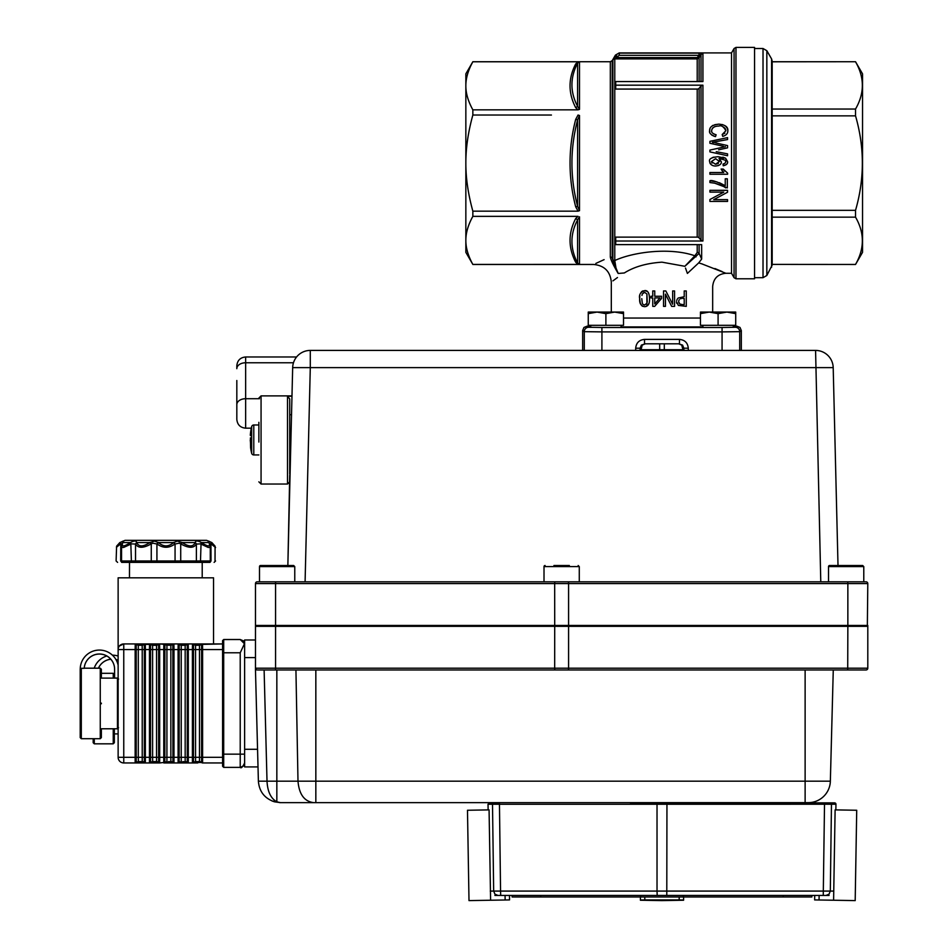 <?xml version="1.0" encoding="UTF-8"?>
<svg xmlns="http://www.w3.org/2000/svg" width="948" height="948" viewBox="0 0 948 948"><rect width="100%" height="100%" fill="white"/><g stroke="black" fill="none" stroke-linecap="round" stroke-linejoin="round"><path stroke-width="1.42" d="M222.59 754.158L222.59 766.268L223.692 767.37L223.692 754.158L222.59 754.158L222.59 652.781L223.692 652.781L223.692 639.521L222.59 640.623L222.59 652.781M119.46 645.944L123.761 643.941L222.59 643.941L222.59 640.623L223.692 639.521L222.59 640.658M255.474 639.983L244.631 639.983L255.474 639.983L244.631 639.983L244.631 657.604L244.631 643.929L243.34 640.812L240.223 639.521L243.34 640.848L244.596 643.431L240.223 652.781L240.223 767.37L223.692 767.37L222.59 766.268M258.034 767.643L258.01 766.92L244.631 766.92L244.631 762.962C242.629 767.11 241.159 768.579 240.223 767.37L243.34 766.079L244.631 762.796M145.364 762.95L140.517 762.95L149.464 762.95L149.464 757.322L145.364 757.322L145.364 762.95A1.469 1.469 0 0 1 144.309 762.5L144.309 644.45L138.29 645.315L138.29 649.57L142.224 649.57L142.176 645.28L138.527 645.268L135.22 643.941L123.761 643.941C119.969 644.628 118.097 646.5 118.133 649.57L118.133 757.322A5.629 5.629 180 0 0 123.761 762.95L135.149 762.95L135.149 757.322L123.761 757.322L123.761 649.57L135.149 649.57L135.22 643.941L145.293 643.941L145.364 649.57L149.464 649.57L149.535 643.941L159.608 643.941L159.679 649.57L163.779 649.57L163.85 643.941L173.922 643.941L173.982 649.57L178.094 649.57L178.165 643.941L188.237 643.941L188.297 649.57L192.408 649.57L192.48 643.941L202.552 643.941L202.611 649.57L222.59 649.57M156.538 645.315L152.604 645.315L152.604 649.57L156.538 649.57L156.538 645.315L158.624 644.45L150.519 644.45L150.519 762.5A2.903 2.903 0 0 1 151.467 761.86M156.491 645.28L159.608 643.941L164.881 644.403L164.833 762.5A2.903 2.903 0 0 1 165.782 761.86M166.967 645.28L166.919 649.57L170.853 649.57L170.853 645.315L164.881 644.391M179.196 644.391L179.148 762.5L185.168 761.623L185.168 645.315L181.471 645.268L178.165 643.941L163.897 643.941M150.566 644.403L144.25 644.403M193.511 644.391L193.463 649.57L195.549 649.57L195.549 761.623L199.483 761.623L199.483 649.57L202.611 649.57L202.611 762.95A1.469 1.469 0 0 1 201.569 762.5L201.569 644.45L195.549 645.315L195.549 649.57L199.483 649.57L199.483 645.315L195.774 645.268L192.48 643.941L178.769 643.941L187.633 643.941L184.931 645.268L181.234 645.315L181.234 649.57L187.254 649.57L187.254 644.45L185.121 645.28M202.208 562.377L202.208 577.83L213.549 577.83L213.549 643.941L222.59 643.941L201.509 644.403M152.604 761.623L156.538 761.623L156.538 757.322L152.604 757.322L152.675 761.623L150.519 762.5L158.624 762.5A2.903 2.903 180 0 0 156.538 761.623L156.538 761.623M158.849 762.702A1.469 1.469 0 0 0 159.679 762.95L158.624 762.5L158.624 649.57L159.679 649.57L159.679 762.95L170.853 761.623L170.853 757.322L166.919 757.322L166.919 761.623M173.721 762.927A1.469 1.469 180 0 0 173.982 762.95L178.106 762.95L178.094 757.322L173.982 757.322L173.982 762.95L163.779 762.95L163.779 757.322L156.538 757.322L156.538 649.57L158.624 649.57L158.624 644.45L159.679 644.012M188.297 762.95L183.462 762.95L192.408 762.95L192.408 757.322L188.297 757.322L188.297 762.95A1.469 1.469 0 0 1 187.254 762.5A2.903 2.903 180 0 0 185.168 761.623L185.168 761.623M202.611 762.95L222.59 762.95M138.29 761.623L142.224 761.623L142.224 757.322L138.29 757.322L138.361 761.623L136.204 762.5A2.903 2.903 0 0 1 137.152 761.86M123.738 643.941A5.629 5.629 180 0 0 118.133 649.57L123.761 649.57L123.761 643.941L135.22 643.941L123.761 643.941A5.629 5.629 180 0 0 118.133 649.57L118.133 577.83L129.473 577.83L129.509 562.377M213.549 577.83L118.133 577.83M123.761 762.785L123.761 757.322L118.133 757.322A5.629 5.629 180 0 0 118.204 758.246M195.549 761.623L193.463 762.5L201.569 762.5A2.903 2.903 180 0 0 199.483 761.623L199.483 761.623M222.59 757.322L193.463 757.322L193.463 762.5A2.903 2.903 0 0 1 194.411 761.86M181.234 761.623L181.234 757.322L187.254 757.322L187.254 649.57L188.297 649.57L188.297 757.322L187.254 757.322L187.254 762.5L183.462 762.5L183.462 761.623M178.094 762.95L183.462 762.95L179.148 762.5A2.903 2.903 0 0 1 180.096 761.86M164.833 762.512L172.939 762.5L172.88 644.391M168.626 645.268L173.318 643.941L168.626 643.941L168.626 645.268L164.454 643.941L168.626 643.941M173.14 762.678A1.469 1.469 180 0 1 172.939 762.5A2.903 2.903 180 0 0 170.853 761.623L170.853 761.623M156.302 645.268L154.832 645.268L156.302 645.268A2.903 2.512 90 0 0 158.103 644.391L150.139 643.941L154.311 645.268L152.841 645.268M154.311 645.268L154.311 643.941M135.979 762.69A1.469 1.469 180 0 0 136.204 762.5L144.309 762.5A2.903 2.903 180 0 0 142.224 761.623L142.224 761.623M138.337 645.28L136.204 644.45L136.204 762.5L135.149 762.95A1.469 1.469 180 0 0 135.979 762.702M193.463 762.5L197.243 762.95L192.408 762.95M197.243 762.95L197.243 761.623M172.939 762.5L163.779 762.95M150.294 762.69A1.469 1.469 180 0 0 150.519 762.5L159.679 762.95L149.464 762.95A1.469 1.469 180 0 0 149.737 762.927M139.996 762.95L135.149 762.95L139.996 762.95L139.996 761.623M640.101 349.717L683.875 349.717M291.972 396.252L287.517 396.252L287.517 484.037L289.721 481.833M258.863 422.334L258.863 442.052M236.822 380.504L236.822 416.456L236.822 380.504M236.822 365.774L236.822 368.677A8.816 5.913 0 0 1 239.406 364.494A8.816 5.913 0 0 1 245.639 362.764L245.639 356.969C240.294 357.491 237.356 360.43 236.822 365.774M245.639 428.152L245.639 428.176C240.282 427.655 237.344 424.716 236.822 419.36L236.822 416.456M294.769 566.608L294.769 581.811L259.503 581.811L259.503 566.608L294.769 566.608L293.667 565.506L284.85 565.506L287.86 565.506L292.671 367.623A17.633 17.633 0 0 1 297.98 355.429A17.633 17.633 0 0 0 295.883 357.882L295.883 356.969L245.639 356.969M289.721 474.047L289.721 398.954L287.517 396.252M833.6 900.233L855.191 900.6L856.719 810.256L835.117 809.876L835.852 809.888L835.117 809.876L833.6 900.233L819.048 899.996L819.131 895.433M814.64 899.913L814.723 895.433L814.64 899.913L819.048 899.996M489.073 809.888L467.483 810.256L468.999 900.6L490.602 900.233L489.073 809.888M505.059 895.433L505.142 899.996L509.55 899.913L509.467 895.433L512.133 895.433L512.133 896.986L640.647 896.986L640.647 895.433M505.142 899.996L490.602 900.233M640.398 900.233L640.398 896.986L640.398 900.233L661.988 900.6L683.591 900.233L683.591 896.986M640.398 899.996L644.794 899.913L644.794 896.986M679.183 896.986L679.183 899.913L683.591 899.996M679.183 899.913L644.794 899.913M258.863 454.945L253.791 454.945A2.204 2.204 0 0 1 251.658 453.274A55.908 55.908 0 0 1 250.58 447.634L250.426 437.834M258.863 424.977L253.791 424.977A2.204 2.204 0 0 0 251.658 426.659A55.908 55.908 0 0 0 250.58 432.3L250.296 435.239L250.58 432.3M251.658 435.677L250.521 435.677M250.272 439.979L250.509 442.882M867.349 625.893L255.913 625.893L867.349 625.893L867.799 583.577L847.856 583.577L847.856 625.455L867.799 625.455L867.799 668.198A1.766 1.766 0 0 1 866.034 669.963L275.56 669.963L805.125 669.963L805.125 781.176L830.353 781.176L833.268 669.963L830.709 767.939M294.769 581.811L820.778 581.811L815.576 350.416L310.292 350.416L310.292 367.623L833.197 367.623L838.008 565.506L833.197 367.623A17.633 17.633 0 0 0 815.576 350.416A17.633 17.633 0 0 1 827.888 355.429M829.619 565.506A1.102 1.102 0 0 0 828.516 566.608L828.516 581.811L863.782 581.811L863.782 566.608L862.68 565.506L829.619 565.506L862.68 565.506M293.667 565.506L260.605 565.506A1.102 1.102 0 0 0 259.503 566.608L259.503 581.811L257.24 581.811L866.034 581.811A1.766 1.766 0 0 1 867.799 583.577M551.712 625.893L554.71 625.893L554.675 583.577L255.474 583.577L255.474 625.455L847.856 625.455L847.856 626.332L255.474 626.332L255.474 669.987L258.389 781.176L267.016 781.176C267.549 791.592 270.82 798.477 276.84 801.83L280.418 802.636L805.125 802.636L315.838 802.636L315.838 781.176L805.125 781.176L805.125 802.636L808.324 802.636A22.041 22.041 0 0 0 830.353 781.176A22.041 22.041 0 0 1 808.324 802.636M297.98 355.429A17.633 17.633 0 0 1 310.292 350.416A17.633 17.633 0 0 0 297.98 355.429M287.86 565.506L289.721 475.221M255.913 625.893L255.474 625.455L255.474 626.332M255.474 583.577A1.766 1.766 0 0 1 257.24 581.811M569.357 565.506L553.928 565.506M544.01 581.811L544.01 566.608A1.102 1.102 0 0 1 545.112 565.506M544.01 566.608L579.275 566.608L579.275 581.811M260.605 565.506L269.422 565.506L260.605 565.506A1.102 1.102 0 0 0 259.503 566.608M275.56 581.811L275.56 669.963L257.998 669.963M255.474 669.94A1.766 1.766 0 0 0 255.474 669.987A1.766 1.766 0 0 1 255.474 669.94L255.474 668.198A1.766 1.766 0 0 0 257.24 669.963L256.173 669.608M256.043 669.501L255.51 668.53M258.034 767.939L258.389 781.176C259.242 791.592 264.634 798.477 274.529 801.83L280.418 802.636L271.993 800.953M846.137 669.963L866.034 669.963A1.766 1.766 0 0 0 867.799 668.198L568.587 668.198L568.587 583.577L554.675 583.577L554.817 581.811M867.799 626.332L847.856 626.332L847.713 669.963M258.389 781.176C259.242 791.592 264.634 798.477 274.529 801.83L271.981 800.953M683.33 895.433L683.33 896.986L811.844 896.986L811.844 895.433L814.723 895.433M829.085 895.433L494.892 895.433M835.852 809.888L835.958 804.26A1.351 1.351 0 0 0 835.958 804.236L666.954 804.26L666.788 895.433L657.189 895.433L657.023 891.084L833.695 891.084M630.325 802.873L834.596 802.873L830.164 802.873L831.467 804.236L830.318 891.084L829.038 894.165L826.04 895.433M823.255 895.433L824.535 802.873L657.082 802.873L657.023 804.26L488.019 804.26L488.125 809.888L488.86 809.876L488.125 809.888M499.442 802.873L493.813 802.873L499.442 802.873L500.556 891.084L657.023 891.084L657.023 804.26L666.954 804.26L666.894 802.873M488.019 804.236L489.381 802.873L493.813 802.873L492.51 804.236L493.659 891.084L500.556 891.084L500.722 895.433M783.202 896.986L783.202 895.433M683.33 896.986L640.647 896.986M540.787 896.986L540.787 895.433M495.223 804.26L497.048 804.26M829.038 804.26L830.424 804.26M835.958 804.236A1.351 1.351 0 0 0 834.596 802.873M255.474 657.604L244.631 657.604L244.631 766.92L258.01 766.92M122.956 542.315L122.256 543.879L122.956 542.315L122.256 543.879L120.491 544.057L120.491 542.552L119.839 542.552L116.604 546.155L120.787 542.315C123.548 540.621 124.271 540.621 122.956 542.315L122.813 542.552C121.166 546.972 123.714 546.972 130.433 542.552L130.788 542.315C134.237 540.621 136.204 540.621 136.678 542.315L136.713 542.552C138.692 546.972 143.065 546.972 149.867 542.552L154.607 541.083L158.423 542.552C163.483 546.972 168.531 546.972 173.567 542.552L177.359 541.083L182.111 542.552C188.901 546.972 193.274 546.972 195.205 542.552L195.241 542.315C195.691 540.621 197.634 540.621 201.083 542.315L201.438 542.552C208.145 546.972 210.657 546.972 208.975 542.552L208.833 542.315C207.494 540.621 208.193 540.621 210.942 542.315L215.575 547.529L211.013 543.879L209.52 543.879L208.833 542.315M210.942 542.315L211.013 560.967L210.278 560.967L210.278 546.356L209.638 547.423L208.145 547.423L200.502 543.879L196.295 544.057C193.902 548.323 188.806 548.323 181.032 544.057L179.172 543.18L174.823 544.057C168.945 548.323 163.068 548.323 157.167 544.057L152.806 543.18L150.945 544.057C143.172 548.323 138.064 548.323 135.623 544.057L131.381 543.879L123.714 547.423L122.209 547.423L121.545 546.309L121.545 560.967L123.133 562.377M201.083 542.315L200.502 560.967L209.52 560.967M208.157 562.377L210.018 562.377L207.896 562.377L210.018 562.377L211.013 560.967L210.018 562.377L121.664 562.377M119.839 542.552L125.089 540.336L206.593 540.336L211.842 542.552L215.078 546.155L215.03 560.967M120.491 544.057C115.111 548.323 115.087 548.323 120.432 544.057M120.669 560.967L120.787 542.315M122.256 560.967L131.381 560.967L130.788 542.315M136.678 542.315L135.528 543.879L135.528 560.967L151.265 560.967L151.265 543.879L150.187 542.315M158.209 542.315L156.93 543.879L156.93 560.967L175.06 560.967L175.06 543.879L173.78 542.315M181.779 542.315L180.713 543.879L180.713 560.967L196.378 560.967L196.378 543.879L195.241 542.315M123.524 562.377L131.535 562.377M195.015 562.377L196.378 560.967L200.502 560.967L200.147 562.377L174.053 562.377L175.06 560.967L180.713 560.967L181.08 562.377L179.172 562.377M206.593 540.336L211.842 542.552L211.25 544.057M122.813 542.552L122.174 544.057L122.813 542.552L130.433 542.552L131.061 544.057M150.945 544.057L149.867 542.552L136.713 542.552L135.623 544.057M174.823 544.057L173.567 542.552L158.423 542.552L157.167 544.057M196.295 544.057L195.205 542.552L182.111 542.552L181.032 544.057M209.603 544.057L208.975 542.552L209.603 544.057L208.975 542.552L201.438 542.552L200.834 544.057M122.458 560.967L120.728 560.967L121.711 562.377L123.619 562.377M726.903 312.07L718.086 313.646L709.27 312.07L735.719 312.07L735.719 313.646L726.903 312.07M700.454 313.646L700.454 312.07L709.27 312.07L700.454 313.646L700.454 325.294L718.086 325.294L718.086 313.646M735.719 313.646L735.719 325.294L718.086 325.294M614.707 312.07L605.891 313.646L597.074 312.07L623.523 312.07L623.523 313.646L614.707 312.07M588.258 313.646L588.258 312.07L597.074 312.07L588.258 313.646L588.258 325.294L605.891 325.294L605.891 313.646M623.523 313.646L623.523 325.294L605.891 325.294M855.534 264.468L772.182 264.397L855.534 264.468L862.538 252.346L862.538 73.849L855.534 61.727L772.182 61.798M754.549 48.502L763.022 48.502L763.022 277.693L754.549 277.693M771.589 58.93L766.837 50.706L766.837 275.489L772.182 265.061L772.182 61.134L771.589 58.93L771.589 267.265M685.499 268.071L687.395 273.427C720.516 289.851 720.516 289.851 687.395 273.427L698.688 262.892L702.563 264.089M618.167 273.462L615.347 267.703L615.975 267.952L614.778 260.546A2.204 2.05 180 0 1 612.87 259.515L615.347 267.703L612.23 258.069A2.204 2.038 0 0 0 610.322 257.05C610.82 259.918 613.439 265.381 618.167 273.462L624.329 272.965C607.158 284.815 607.158 284.815 624.329 272.965C634.165 266.767 646.714 263.177 661.988 262.169L684.871 266.293L699.114 253.4L699.114 244.643M700.454 318.042L623.523 318.042M663.529 306.37L663.529 290.941L663.529 306.37L665.449 306.37L665.449 294.153L671.658 306.37L674.573 306.37L674.573 290.941L672.653 290.941L672.653 304.249L665.828 290.941L663.529 290.941M676.765 303.348L676.564 302.412M677.476 298.75L676.682 300.445M676.516 301.725L678.365 305.41L686.269 306.37L686.269 290.941L684.219 290.941L684.219 296.7L678.14 298.051M741.324 350.416L741.324 330.579L740.033 327.463L736.916 326.183L735.293 327.261L722.068 327.487L601.909 327.487L588.684 327.261L587.061 326.183L590.723 326.183M582.653 350.416L582.653 330.579L583.944 327.463L587.061 326.183M601.909 327.487L601.909 331.895L584.276 331.67A4.408 4.408 -56.3 0 1 588.684 327.261M735.293 327.261A4.408 4.408 56.3 0 1 739.701 331.67L722.068 331.895L722.068 327.487M701.022 240.235L702.93 241.017L615.714 241.017L615.714 244.643L701.662 244.643L701.662 259.088L699.114 253.4A2.204 1.884 180 0 0 697.207 252.464L694.86 255.782C670.035 247.096 633.228 251.99 614.778 260.534L614.778 58.895L619.234 55.316L699.02 55.316L701.022 54.474L701.022 81.564L702.93 81.564L615.714 81.564L615.714 89.076L697.207 89.076A2.204 1.564 180 0 0 699.114 88.294L701.022 85.96L701.022 240.235L699.114 237.901A2.204 1.564 0 0 0 697.207 237.119L615.714 237.119L615.714 241.017M472.851 211.167L472.851 216.357C468.146 224.889 465.812 232.9 465.847 240.389C465.812 247.89 468.146 255.901 472.851 264.433L465.847 252.346L465.847 163.103C465.812 178.082 468.146 194.103 472.851 211.167L578.043 211.155L579.512 210.681L577.605 206.356C570.056 177.513 570.056 148.682 577.605 119.839L579.512 115.514L578.043 115.028M701.65 263.793L725.884 273.285L731.536 273.285L734.072 277.693L735.98 278.795L754.549 278.795L754.549 47.4L735.98 47.4L734.072 48.502L731.536 52.91L619.234 52.91L615.418 55.316L612.87 59.997L612.87 259.515M701.022 81.564L702.93 81.564L702.93 53.384L699.02 53.112L699.02 55.316L697.207 57.579L616.65 57.579L614.742 56.477M714.946 268.557L722.139 271.578M617.326 56.418L615.418 55.114L612.23 60.625L612.23 258.069M640.895 350.416L642.223 345.096L645.304 343.804L678.685 343.804L681.754 345.096L683.081 350.416M688.284 350.416L688.284 348.212L683.875 348.212L682.584 345.096L678.685 343.804M645.304 343.804L641.393 345.096L640.101 348.212L635.693 348.212L635.693 350.416M644.51 342.512L644.51 343.804L679.467 343.804L679.467 339.396L644.51 339.396L644.51 342.512M610.322 257.05C588.364 266.696 588.364 266.696 610.322 257.05L610.322 61.727L472.851 61.727L465.847 73.849L465.847 85.806C465.812 93.295 468.146 101.306 472.851 109.838L578.043 109.838L579.512 109.376L577.605 106.377C570.056 92.086 570.056 77.665 577.605 63.125L579.512 61.786L472.851 61.774L578.043 61.774L575.697 63.943L577.605 63.125L577.605 106.377L575.697 107.669L578.043 109.838M551.44 115.04L472.851 115.028C468.146 132.092 465.812 148.113 465.847 163.103L465.847 85.806C465.812 78.305 468.146 70.294 472.851 61.774L472.851 61.727M472.851 109.838L472.851 115.028M659.678 343.804L659.678 349.717M664.299 349.717L664.299 343.804M647.271 301.796L646.903 293.998L644.593 292.328L642.317 293.963L644.154 292.363M641.95 295.456L642.317 293.963M644.166 304.948L642.732 304.107M646.287 304.32L647.188 302.282M711.403 161.563L715.633 158.695L719.449 161.504L715.515 164.241L711.403 161.563L712.043 163.056M715.515 164.241L718.335 163.506M719.449 161.504L719.248 160.556M698.688 262.892L701.662 259.088M617.492 277.515L612.941 280.857M595.842 263.425L604.101 259.645M472.851 264.433L579.512 264.409L577.605 263.07C570.056 248.542 570.056 234.12 577.605 219.818L575.697 218.526L578.043 216.357L472.851 216.357M578.043 115.04L575.697 119.365C568.16 148.516 568.16 177.679 575.697 206.83L578.043 211.155L551.44 211.167M709.922 190.323L709.922 192.112L723.762 192.112L709.922 199.53L709.922 201.438L727.554 201.438L727.554 199.649L713.714 199.649L727.554 192.231L727.554 190.323L709.922 190.323M727.554 201.438L709.922 201.438M713.109 142.176L727.554 139.557L727.554 137.626L709.922 141.335L709.922 143.278L723.36 146.253M716.001 141.679L714.579 141.939M714.223 142.638L712.386 142.283M718.631 149.843L727.554 147.841L727.554 145.589L715.645 142.911M725.433 146.679L709.922 150.08L709.922 151.893L727.554 155.745L727.554 153.872L716.226 151.668M724.663 146.833L725.256 146.715M725.244 178.793L725.244 185.701C716.664 181.518 711.557 179.871 709.922 180.772L709.922 182.537L714.78 183.201L727.329 187.917L727.329 178.793L725.244 178.793M709.922 180.772L716.984 181.921M719.366 182.703L725.244 185.701M725.647 187.917C723.964 186.365 720.338 184.789 714.78 183.201M709.803 132.187L709.625 130.765C708.962 133.016 710.929 134.972 715.527 136.607L716.119 134.746C712.73 133.739 711.225 132.365 711.628 130.623L711.747 131.582M715.527 136.607L713.726 136.097M712.564 135.564L711.616 134.924M714.804 124.686L718.868 124.141C712.446 124.84 709.365 127.044 709.625 130.765L709.981 128.513M712.292 125.752L713.157 125.29M727.4 128.478L727.863 130.788C728.206 126.961 725.208 124.745 718.868 124.141M722.388 124.555L725.279 125.847L727.27 128.193M711.995 128.987L711.628 130.623C712.244 127.577 714.662 126.06 718.892 126.06C721.357 125.077 723.68 126.641 725.86 130.753L722.175 134.533L722.731 136.37C726.144 135.434 727.851 133.573 727.863 130.788L727.626 132.436M713.832 134.024L716.119 134.746M714.626 126.7L712.635 128.004M725.86 130.753L725.658 129.39M725.504 128.975L723.762 127.127M722.175 134.533L724.912 133.182M709.922 174.254L727.626 174.254L727.626 173.14L723.206 169.064L721.108 169.064L723.715 172.512L709.922 172.512L709.922 174.254L727.626 174.254M723.715 172.512L722.471 171.209M722.269 170.936L721.108 169.064M723.36 169.337L724.722 171.09M723.051 164.04L724.924 163.376L723.051 164.04L723.229 165.758C726.405 165.059 727.863 163.72 727.626 161.752L727.483 162.819M725.848 161.658L724.924 163.376L725.848 161.658L725.267 160.2L719.011 158.423L720.433 159.501M723.348 159.003L719.011 158.423L721.357 161.847C721.464 164.182 719.556 165.568 715.645 166.018L714.389 165.924M727.412 163.068L726.713 164.217M726.192 164.703L723.229 165.758M727.626 161.752L725.599 158.209L727.626 161.752M722.85 157.131L725.599 158.209L718.169 156.704C711.521 157.344 708.677 158.98 709.625 161.598C710.23 164.561 712.244 166.03 715.645 166.018L718.466 165.533M712.315 157.664L713.121 157.344M713.441 157.249L714.057 157.084M712.837 165.544L711.652 164.988M711.261 164.727L710.218 163.625M709.993 163.234L709.625 161.598M680.463 298.75L681.446 298.525M678.709 300.966L679.289 299.639M681.245 304.521L682.524 304.592L679.775 304.012L678.661 301.654L678.91 302.993M650.92 296.25L650.92 297.909L652.757 297.909L652.757 306.37L654.653 306.37L661.562 298.419L661.562 296.25L654.748 296.25L654.748 290.941L652.757 290.941L652.757 296.25L650.92 296.25L650.92 297.909M659.938 297.909L654.748 303.929L654.748 297.909L659.938 297.909M682.821 298.442L684.219 298.442L684.219 304.592L682.524 304.592M642.128 306.026L640.35 303.573L639.663 298.656C639.308 303.348 640.955 306.026 644.593 306.678C648.124 306.465 649.771 303.787 649.534 298.644C649.285 292.849 647.638 290.171 644.593 290.621C640.493 292.126 638.845 294.804 639.663 298.656L639.841 295.812M640.481 293.347L641.678 291.605M641.808 291.498L643.028 290.846M644.593 290.621L647.306 291.439M648.479 292.849L649.025 294.236M644.593 306.678L642.389 306.18M648.87 303.609L646.026 306.5M642.329 303.372L641.772 298.656M646.903 293.998L646.891 303.348L644.593 304.972M702.93 241.017L702.93 85.178L701.022 85.96M702.93 85.178L615.714 85.178M697.207 57.579L697.207 58.895L699.114 57.792L701.022 54.474L702.93 53.384M731.536 52.91L731.536 273.285M618.215 273.486L615.975 267.952M575.697 206.83L577.605 206.356L577.605 119.839L575.697 119.365M575.697 218.526C568.16 233.113 568.16 247.689 575.697 262.264L577.605 263.07L577.605 219.818L579.512 216.819L579.512 264.409M575.697 262.264L578.043 264.421M696.045 256.872L694.86 255.782L684.894 266.258M699.114 81.564L699.114 57.792L697.965 57.141M733.254 326.183L736.916 326.183M621.047 326.93L702.93 326.93M855.534 264.397C864.612 248.649 864.612 232.9 855.534 217.151L855.534 210.338C864.612 178.84 864.612 147.355 855.534 115.857L855.534 109.044C864.612 93.295 864.612 77.546 855.534 61.798M855.534 109.044L772.182 109.044M855.534 115.857L772.182 115.857M855.534 210.338L772.182 210.338M855.534 217.151L772.182 217.151M118.524 678.946L117.445 678.104L117.445 728.787L101.365 728.787L101.365 737.603L100.263 738.705L100.263 668.186L101.365 669.288L101.365 678.104L117.445 678.104L114.601 678.104L114.601 669.205A15.204 15.204 -0 0 0 99.398 654.001A15.204 15.204 -0 0 0 84.218 668.316L81.303 668.316L80.236 669.146A19.161 19.161 180 0 1 118.133 665.212M101.365 703.76L101.365 703.132L101.365 703.76M80.236 669.027A1.102 1.102 0 0 0 80.201 669.288L80.201 737.603L81.303 738.705L81.303 668.316M118.133 678.306A1.102 1.102 -0 0 0 117.445 678.069L114.601 678.069M84.23 668.186A15.204 15.204 180 0 1 99.398 654.061A15.204 15.204 180 0 1 114.601 669.264M113.239 728.787L113.239 743.825L114.341 742.722L114.341 728.787L114.341 733.906L118.133 733.906M93.177 738.705L93.177 742.722L94.279 743.825L94.279 738.705M110.786 659.192A15.204 15.204 -0 0 0 98.45 668.186A15.204 15.204 180 0 1 110.833 659.251M118.133 660.246A15.204 15.204 -0 0 0 115.929 659.535M112.421 655.163A19.161 19.161 180 0 1 118.133 656.052M94.219 668.186A19.161 19.161 180 0 1 106.804 655.992M115.976 659.607A15.204 15.204 180 0 1 118.133 660.306M114.341 678.104L114.341 674.407L113.239 673.305L113.239 678.104M244.631 754.158L223.692 754.158L223.692 652.781L240.223 652.781M223.692 639.521L240.223 639.521L223.692 639.556L240.223 639.521L244.631 643.929M243.34 766.079L244.631 762.962M192.408 757.322L192.408 649.57L193.463 649.57L193.463 757.322L192.408 757.322M181.234 649.57L181.234 757.322L178.094 757.322L178.094 649.57L181.234 649.57M173.982 649.57L173.982 757.322L170.853 757.322L170.853 649.57L173.982 649.57M166.919 649.57L166.919 757.322L163.779 757.322L163.779 649.57L166.919 649.57M152.604 649.57L152.604 757.322L149.464 757.322L149.464 649.57L152.604 649.57M145.364 649.57L145.364 757.322L142.224 757.322L142.224 649.57L145.364 649.57M138.29 649.57L138.29 757.322L135.149 757.322L135.149 649.57L138.29 649.57M135.825 643.941L144.689 643.941L135.825 643.941M181.281 645.28L178.212 643.941L173.922 643.941L170.806 645.28M192.231 643.941L193.013 643.941M193.084 643.941L201.948 643.941L193.084 643.941M222.59 643.941L202.552 643.941L222.59 643.941M183.462 645.268L181.471 645.268L184.931 645.268L183.462 645.268L183.462 643.941M197.777 645.268L195.774 645.268L199.246 645.268L197.777 645.268L197.777 643.941M140.517 645.268L138.527 645.268L141.987 645.268L140.517 645.268L140.517 643.941M123.761 757.322L123.761 762.95L135.149 762.95M202.505 643.941L199.436 645.28M202.611 644.012L199.483 645.315M197.255 645.268L197.255 643.941M195.596 645.28L192.48 643.941M195.549 645.315L192.408 644.012M197.777 762.95L197.777 761.623M185.168 645.315L188.297 644.012M179.148 762.5L183.462 762.95M182.928 762.95L182.928 761.623M182.94 645.268L182.94 643.941M181.234 645.315L178.094 644.012M173.982 644.012L170.853 645.315M169.147 645.268L169.147 643.941M169.147 762.95L169.147 761.623M166.919 645.315L163.779 644.012M168.626 762.95L168.626 761.623M154.832 645.268L154.832 643.941M149.464 644.012L152.604 645.315L150.045 643.941M154.832 762.95L154.832 761.623M154.311 762.95L154.311 761.623M145.364 644.012L142.224 645.315L145.245 643.941M139.996 645.268L139.996 643.941M140.517 762.95L140.517 761.623M138.29 645.315L135.149 644.012M188.19 643.941L187.159 644.391M158.529 644.391L159.56 643.941M287.517 484.037L261.067 484.037L261.067 395.885L291.984 395.885M236.822 404.63A8.816 5.913 0 0 1 239.406 400.447A8.816 5.913 0 0 1 245.639 398.717L245.639 362.764L293.465 362.764M251.303 428.176L245.639 428.176L245.639 398.717L259.491 398.717M291.522 414.714L289.721 414.714M253.791 424.977L253.791 454.945M251.658 426.659L251.658 453.274M847.713 581.811L847.856 583.577L568.587 583.577L568.456 581.811M292.671 367.623L310.292 367.623L305.09 581.811M828.516 566.608L863.782 566.608M315.838 669.963L315.838 781.176L297.992 781.176C299.094 794.258 304.296 801.404 313.575 802.636M295.93 669.963L297.992 781.176L276.84 781.176L276.84 801.83M276.84 669.963L276.84 781.176L267.016 781.176L264.113 669.963M255.474 668.198L554.675 668.198L554.71 625.893M554.817 669.963L554.675 668.198L568.587 668.198L568.456 669.963M490.282 891.084L493.659 891.084L494.939 894.165L497.937 895.433M257.548 749.287L244.631 749.287M126.001 542.552L130.243 542.552M190.667 542.552L194.968 542.552M205.68 542.552L208.868 542.552M211.842 542.552L211.238 542.552M151.265 560.967L156.93 560.967L157.925 562.377L150.886 562.377L151.265 560.967M131.381 560.967L135.528 560.967L136.891 562.377L131.736 562.377L131.381 560.967M739.701 350.416L739.701 331.67L741.324 330.579M601.909 350.416L601.909 331.895L722.068 331.895L722.068 350.416M582.653 330.579L584.276 331.67L584.276 350.416M612.87 59.997A2.204 2.192 0 0 1 614.778 58.895L697.207 58.895L697.207 81.564M699.114 237.901L699.114 88.294M697.207 89.076L697.207 237.119M579.512 210.681L579.512 115.514M734.072 48.502L734.072 277.693M735.98 278.795L735.98 47.4M699.02 53.112L619.234 53.112L619.234 55.316M683.034 348.212L683.875 348.212L683.875 350.416M640.101 350.416L640.101 348.212L640.943 348.212M579.512 109.376L579.512 61.786M644.51 339.396C639.153 339.917 636.215 342.856 635.693 348.212M688.284 348.212C687.762 342.856 684.823 339.917 679.467 339.396M575.697 63.943C568.16 78.518 568.16 93.094 575.697 107.669M697.207 244.643L697.207 252.464M118.547 679.206L117.445 678.069M240.223 767.37L223.692 767.37M261.067 395.885L258.863 398.089M289.721 398.954L289.721 442.052M261.067 484.037L258.863 481.833M579.275 566.608L578.173 565.506M279.672 802.624L280.418 802.636L279.672 802.624M116.604 546.155L116.106 560.967L117.611 562.377M122.458 543.18L121.545 546.309M210.278 546.356L209.307 543.168M215.575 560.967L214.118 562.377M210.278 560.967L208.607 562.377M123.868 562.377L121.711 562.377M733.254 327.38L733.254 325.294M702.93 327.487L702.93 325.294M621.047 327.487L621.047 325.294M590.723 327.38L590.723 325.294M763.022 48.502L766.837 50.706M712.671 312.07L712.671 286.497C713.465 278.487 717.873 274.079 725.884 273.273M611.306 312.07L611.306 282.101C610.251 271.412 604.374 265.535 593.673 264.468L472.851 264.468M610.322 61.727L612.23 60.625M615.418 55.114L619.234 52.91M766.837 275.489L763.022 277.693M772.182 61.727L855.534 61.727M81.303 738.705L100.263 738.705M117.445 728.787L118.547 727.685M84.218 668.186L100.263 668.186M94.279 743.825L113.239 743.825M101.365 673.305L113.239 673.305"/></g></svg>
